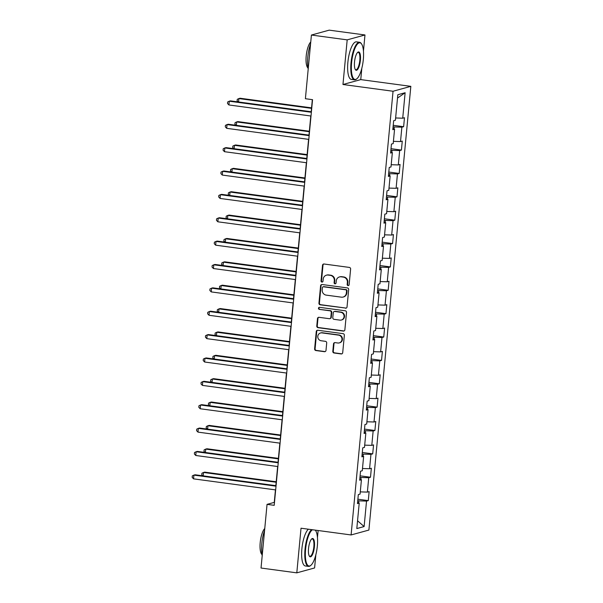 <?xml version="1.0" encoding="UTF-8"?>
<svg xmlns="http://www.w3.org/2000/svg" width="603" height="603" viewBox="0 0 603 603"><rect width="100%" height="100%" fill="white"/><g stroke="black" fill="none" stroke-linecap="round" stroke-linejoin="round"><path stroke-width="0.9" d="M348.052 285.596A1.04 0.987 -105.4 0 0 349.137 284.699L350.614 269.074A1.485 1.402 -105.4 0 0 349.348 267.415L324.067 264.008A1.485 1.402 -105.4 0 0 322.522 265.29L321.045 280.915A1.04 0.987 -105.4 0 0 322.304 282.053A1.04 0.987 -105.4 0 0 323.012 281.179L323.2 279.159A4.764 4.5 -105.4 0 1 328.138 275.058L330.248 275.337A4.764 4.5 -105.4 0 1 334.296 280.651L334.107 282.671A1.04 0.987 -105.4 0 0 335.366 283.809A1.04 0.987 -105.4 0 0 336.075 282.935L336.263 280.915A4.764 4.5 -105.4 0 1 341.2 276.815L343.311 277.101A4.764 4.5 -105.4 0 1 347.358 282.408L347.17 284.435A1.04 0.987 -105.4 0 0 348.052 285.596M339.497 276.928L339.971 276.8A4.764 4.5 -105.4 0 1 341.682 276.687L343.793 276.965A4.764 4.5 -105.4 0 1 347.841 282.279L347.652 284.299A1.04 0.987 -105.4 0 0 348.662 285.468M323.773 264.001A1.485 1.402 -105.4 0 0 323.004 265.162L321.527 280.779A1.04 0.987 -105.4 0 0 322.537 281.955M326.434 275.172L326.916 275.036A4.764 4.5 -105.4 0 1 328.62 274.923L330.73 275.209A4.764 4.5 -105.4 0 1 334.778 280.516L334.59 282.543A1.04 0.987 -105.4 0 0 335.6 283.712M332.811 351.33A1.485 1.402 -105.4 0 0 334.07 352.989L341.162 353.946A1.485 1.402 -105.4 0 0 342.708 352.665L344.351 335.313A1.485 1.402 -105.4 0 0 343.084 333.655L317.804 330.248A1.485 1.402 -105.4 0 0 316.258 331.529L314.615 348.881A1.485 1.402 -105.4 0 0 315.882 350.539L324.452 351.692A1.485 1.402 -105.4 0 0 325.997 350.411L326.698 342.986A1.485 1.402 -105.4 0 0 325.432 341.328L321.18 340.755A3.98 3.761 -105.4 0 1 320.502 332.984A3.98 3.761 -105.4 0 1 321.927 332.894L338.569 335.132A3.98 3.761 -105.4 0 1 339.255 342.903A3.98 3.761 -105.4 0 1 337.823 343.001L335.049 342.625A1.485 1.402 -105.4 0 0 333.512 343.906L332.811 351.33L333.286 351.202A1.485 1.402 -105.4 0 0 334.552 352.861L341.645 353.81A1.485 1.402 -105.4 0 0 341.931 353.825M301.025 528.213L296.804 572.85L261.031 568.034L267.046 504.364L274.207 505.329L312.55 99.676L305.397 98.711L311.412 35.042L347.185 39.866L342.964 84.503L393.05 91.249L351.104 534.951L301.025 528.213M345.489 308.216A1.485 1.402 -105.4 0 0 347.034 306.935L348.67 289.583A1.485 1.402 -105.4 0 0 347.403 287.925L322.123 284.518A1.485 1.402 -105.4 0 0 320.585 285.799L318.942 303.151A1.485 1.402 -105.4 0 0 320.208 304.817L345.971 308.088A1.485 1.402 -105.4 0 0 346.258 308.095M346.514 312.452L344.871 329.803A1.485 1.402 -105.4 0 1 343.326 331.085L318.045 327.678A1.485 1.402 -105.4 0 1 316.779 326.019L317.48 318.595A1.485 1.402 -105.4 0 1 319.025 317.314L329.276 318.693A1.485 1.402 -105.4 0 0 330.821 317.412L331.288 312.482A1.485 1.402 -105.4 0 0 330.022 310.824L319.349 309.384A1.04 0.987 -105.4 0 1 319.168 307.357A1.04 0.987 -105.4 0 1 319.545 307.326L345.248 310.794A1.485 1.402 -105.4 0 1 346.514 312.452M393.05 91.249L410.831 86.35L368.893 530.06L351.104 534.951M357.881 499.209L368.282 500.611L369.134 491.618L367.378 492.101L368.735 477.719L370.491 477.237L371.342 468.252L369.586 468.735L370.943 454.353L372.699 453.871L373.551 444.886L371.795 445.368L373.151 430.987L374.908 430.504L375.759 421.512L374.003 421.994L375.36 407.613L377.116 407.131L377.968 398.146L376.212 398.628L377.568 384.247L379.325 383.764L380.176 374.78L378.42 375.262L379.777 360.88L381.533 360.398L382.385 351.406L380.629 351.888L381.985 337.507L383.742 337.024L384.593 328.04L382.837 328.522L384.201 314.14L385.95 313.658L386.802 304.673L385.046 305.156L386.41 290.774L388.159 290.292L389.01 281.3L387.254 281.782L388.618 267.4L390.367 266.918L391.219 257.933L389.463 258.416L390.827 244.034L392.583 243.552L393.427 234.567L391.671 235.049L393.035 220.668L394.792 220.185L395.636 211.193L393.887 211.676L395.244 197.294L397 196.812L397.844 187.827L396.096 188.309L397.452 173.928L399.209 173.445L400.053 164.461L398.304 164.943L399.661 150.562L401.417 150.079L402.269 141.087L400.513 141.569L401.869 127.188L403.626 126.705L404.477 117.721L402.721 118.203L405.126 92.734L397.822 94.746L395.41 120.216L393.661 120.698L392.809 129.683L394.566 129.2L392.907 128.635M368.282 500.611L366.526 501.093L364.122 526.555L356.81 528.567L359.222 503.106L357.466 503.588L358.318 494.596L360.066 494.113L361.431 479.732L359.674 480.214L360.526 471.229L362.275 470.747L363.639 456.365L361.883 456.848L362.735 447.863L364.483 447.373L365.848 432.999L364.091 433.482L364.943 424.489L366.699 424.007L368.056 409.625L366.3 410.108L367.152 401.123L368.908 400.641L370.265 386.259L368.508 386.742L369.36 377.757L371.116 377.274L372.473 362.893L370.717 363.375L371.569 354.383L373.325 353.901L374.682 339.519L372.925 340.002L373.777 331.017L375.533 330.534L376.89 316.153L375.134 316.635L375.986 307.651L377.742 307.168L379.099 292.787L377.342 293.269L378.194 284.277L379.95 283.794L381.307 269.413L379.551 269.895L380.403 260.911L382.159 260.428L383.516 246.047L381.767 246.529L382.611 237.544L384.367 237.062L385.724 222.68L383.975 223.163L384.82 214.171L386.576 213.688L387.933 199.307L386.184 199.789L387.028 190.804L388.784 190.322L390.149 175.94L388.392 176.423L389.236 167.438L390.993 166.956L392.357 152.574L390.601 153.056L391.453 144.064L393.201 143.582L394.566 129.2M360.896 479.551L361.091 477.478L359.946 477.327M360.277 491.882L367.378 492.101M361.091 477.478L368.735 477.719M361.431 479.732L359.772 479.166M363.104 456.185L363.3 454.112L362.154 453.961M362.486 468.508L369.586 468.735M363.3 454.112L370.943 454.353M363.639 456.365L361.981 455.8M365.312 432.811L365.508 430.746L364.363 430.587M364.694 445.142L371.795 445.368M365.508 430.746L373.151 430.987M365.848 432.999L364.189 432.426M367.521 409.445L367.717 407.372L366.571 407.221M366.91 421.776L374.003 421.994M367.717 407.372L375.36 407.613M368.056 409.625L366.398 409.06M369.729 386.078L369.925 384.005L368.78 383.855M369.119 398.402L376.212 398.628M369.925 384.005L377.568 384.247M370.265 386.259L368.606 385.694M371.938 362.704L372.134 360.639L370.988 360.481M371.327 375.036L378.42 375.262M372.134 360.639L379.777 360.88M372.473 362.893L370.815 362.32M374.146 339.338L374.342 337.265L373.204 337.115M373.536 351.67L380.629 351.888M374.342 337.265L381.985 337.507M374.682 339.519L373.023 338.954M376.355 315.972L376.551 313.899L375.413 313.748M375.744 328.296L382.837 328.522M376.551 313.899L384.201 314.14M376.89 316.153L375.239 315.588M378.563 292.598L378.759 290.533L377.621 290.375M377.953 304.93L385.046 305.156M378.759 290.533L386.41 290.774M379.099 292.787L377.448 292.214M380.772 269.232L380.968 267.159L379.83 267.008M380.161 281.563L387.254 281.782M380.968 267.159L388.618 267.4M381.307 269.413L379.656 268.848M382.98 245.866L383.176 243.793L382.038 243.642M382.37 258.19L389.463 258.416M383.176 243.793L390.827 244.034M383.516 246.047L381.865 245.481M385.189 222.492L385.385 220.427L384.247 220.268M384.578 234.823L391.671 235.049M385.385 220.427L393.035 220.668M385.724 222.68L384.073 222.108M387.397 199.126L387.593 197.053L386.455 196.902M386.787 211.457L393.887 211.676M387.593 197.053L395.244 197.294M387.933 199.307L386.282 198.741M389.613 175.759L389.809 173.687L388.664 173.536M388.995 188.083L396.096 188.309M389.809 173.687L397.452 173.928M390.149 175.94L388.49 175.375M391.822 152.386L392.018 150.32L390.872 150.162M391.204 164.717L398.304 164.943M392.018 150.32L399.661 150.562M392.357 152.574L390.699 152.009M394.03 129.019L394.226 126.947L393.081 126.796M393.412 141.351L400.513 141.569M394.226 126.947L401.869 127.188M395.621 117.977L402.721 118.203M397.505 98.07L405.126 92.734M363.451 51.089L364.973 34.966L347.185 39.866M364.973 34.966L329.2 30.15L311.412 35.042M296.804 572.85L314.593 567.958L315.829 554.85M317.457 537.635L318.128 530.512M342.964 84.503L360.752 79.611L361.823 68.297M360.752 79.611L410.831 86.35M275.443 489.885L274.259 502.382L267.046 504.364M312.331 99.646L311.186 111.751M310.786 115.987L308.977 135.125M308.578 139.353L306.769 158.491M306.369 162.72L304.56 181.857M304.161 186.093L302.352 205.231M301.952 209.46L300.143 228.597M299.744 232.826L297.935 251.964M297.528 256.2L295.719 275.337M295.319 279.566L293.51 298.704M293.111 302.932L291.302 322.07M290.902 326.306L289.093 345.444M288.694 349.672L286.885 368.81M286.485 373.038L284.676 392.176M284.277 396.412L282.468 415.55M282.068 419.778L280.259 438.916M279.86 443.145L278.051 462.282M277.651 466.518L275.842 485.656M358.687 502.917L358.883 500.852L357.737 500.694M357.549 520.773L364.122 526.555M358.883 500.852L366.526 501.093M359.222 503.106L357.564 502.533M393.224 125.311L403.626 126.705M391.015 148.677L401.417 150.079M388.807 172.043L399.209 173.445M386.598 195.417L397 196.812M384.39 218.783L394.792 220.185M382.174 242.15L392.583 243.552M379.965 265.524L390.367 266.918M377.757 288.89L388.159 290.292M375.548 312.256L385.95 313.658M373.34 335.63L383.742 337.024M371.131 358.996L381.533 360.398M368.923 382.362L379.325 383.764M366.714 405.736L377.116 407.131M364.506 429.102L374.908 430.504M362.297 452.469L372.699 453.871M360.089 475.842L370.491 477.237M321.836 284.51A1.485 1.402 -105.4 0 0 321.06 285.671L319.424 303.023A1.485 1.402 -105.4 0 0 320.69 304.681L345.971 308.088M346.552 290.94A1.04 0.987 -105.4 0 0 345.67 289.779L323.472 286.787A1.04 0.987 -105.4 0 0 322.394 287.684L322.19 289.817A4.764 4.5 -105.4 0 0 326.246 295.131L341.411 297.173A4.764 4.5 -105.4 0 0 346.348 293.073L346.552 290.94L347.034 290.804A1.04 0.987 -105.4 0 0 346.145 289.644L345.67 289.779M323.102 286.809L323.585 286.681A1.04 0.987 -105.4 0 1 323.954 286.659L346.145 289.644M343.122 297.053L343.604 296.925A4.764 4.5 -105.4 0 0 346.831 292.937L346.348 293.073M347.034 290.804L346.831 292.937M318.738 317.306A1.485 1.402 -105.4 0 0 317.962 318.459L317.261 325.884A1.485 1.402 -105.4 0 0 318.527 327.542L343.808 330.949A1.485 1.402 -105.4 0 0 344.094 330.957M329.811 318.655L330.293 318.527A1.485 1.402 -105.4 0 0 331.303 317.276L331.771 312.354A1.485 1.402 -105.4 0 0 330.504 310.696L319.349 309.384M319.417 307.319A1.04 0.987 -105.4 0 0 319.831 309.256M339.919 320.125A3.98 3.761 -105.4 0 0 344.049 315.942A3.98 3.761 -105.4 0 0 340.665 312.256L334.801 311.465A1.485 1.402 -105.4 0 0 333.255 312.746L332.788 317.675A1.485 1.402 -105.4 0 0 334.054 319.334L339.919 320.125M341.343 320.027L341.826 319.899A3.98 3.761 -105.4 0 0 341.14 312.128L340.665 312.256M334.266 311.502L334.748 311.374A1.485 1.402 -105.4 0 1 335.276 311.336L341.14 312.128M334.763 342.617A1.485 1.402 -105.4 0 0 333.987 343.77L333.286 351.202M339.255 342.903L339.738 342.768A3.98 3.761 -105.4 0 0 339.052 334.997L338.569 335.132M320.502 332.984L320.977 332.856A3.98 3.761 -105.4 0 1 322.409 332.758L339.052 334.997M317.517 330.24A1.485 1.402 -105.4 0 0 316.741 331.401L315.098 348.753A1.485 1.402 -105.4 0 0 316.364 350.411L324.934 351.564A1.485 1.402 -105.4 0 0 325.221 351.572M311.555 107.862L240.077 98.236L238.871 98.568L238.547 101.975M311.51 108.352L238.871 98.568L237.265 99.344L237.122 100.837L238.147 101.915M311.404 111.781L230.459 100.882L229.261 101.214L311.359 112.271M228.906 104.96L227.512 103.482L227.648 101.99L229.261 101.214L228.906 104.96L311.005 116.017M363.323 59.501A18.497 5.646 97.7 0 0 361.589 43.989A18.497 5.646 97.7 0 0 351.594 62.727A18.497 5.646 97.7 0 0 356.916 78.722A18.497 5.646 97.7 0 0 363.323 59.501M356.916 78.722L356.471 79.099A18.949 5.781 -82.3 0 1 354.504 79.837A18.949 5.781 -82.3 0 1 351.021 62.712A18.949 5.781 -82.3 0 1 359.561 42.278A18.949 5.781 -82.3 0 1 361.265 43.514L361.589 43.989M360.39 60.308A9.249 2.819 -82.3 0 1 355.393 69.677A9.249 2.819 -82.3 0 1 354.526 61.921A9.249 2.819 -82.3 0 1 357.737 52.31A9.249 2.819 -82.3 0 1 360.39 60.308M355.235 69.413A8.796 2.683 97.7 0 0 355.86 69.775A8.796 2.683 97.7 0 0 359.818 60.292A8.796 2.683 97.7 0 0 358.205 52.34A8.796 2.683 97.7 0 0 357.511 52.529M308.193 69.111A18.949 5.781 -82.3 0 1 307.809 56.893A18.949 5.781 -82.3 0 1 310.583 43.808M307.982 67.988A13.643 4.161 -82.3 0 1 306.203 55.989A13.643 4.161 -82.3 0 1 310.756 41.961M354.504 79.837L351.353 79.415A18.949 5.781 -82.3 0 1 347.878 62.29A18.949 5.781 -82.3 0 1 356.411 41.856L359.561 42.278M312.429 529.743A18.497 5.646 97.7 0 0 305.6 549.28A18.497 5.646 97.7 0 0 310.922 565.275A18.497 5.646 97.7 0 0 317.336 546.054A18.497 5.646 97.7 0 0 315.603 530.542A18.497 5.646 97.7 0 0 315.279 530.127M310.922 565.275L310.477 565.644A18.949 5.781 -82.3 0 1 308.51 566.39A18.949 5.781 -82.3 0 1 305.028 549.258A18.949 5.781 -82.3 0 1 311.532 529.622M314.404 546.861A9.249 2.819 -82.3 0 1 309.407 556.23A9.249 2.819 -82.3 0 1 308.54 548.474A9.249 2.819 -82.3 0 1 311.743 538.863A9.249 2.819 -82.3 0 1 314.404 546.861M309.241 555.958A8.796 2.683 97.7 0 0 309.867 556.32A8.796 2.683 97.7 0 0 313.831 546.838A8.796 2.683 97.7 0 0 312.211 538.894A8.796 2.683 97.7 0 0 311.517 539.074M262.199 555.657A18.949 5.781 -82.3 0 1 261.815 543.439A18.949 5.781 -82.3 0 1 264.589 530.354M261.988 554.534A13.643 4.161 -82.3 0 1 260.21 542.534A13.643 4.161 -82.3 0 1 264.77 528.514M308.51 566.39L305.359 565.968A18.949 5.781 -82.3 0 1 301.884 548.836A18.949 5.781 -82.3 0 1 308.382 529.2M309.347 131.228L237.861 121.602L236.662 121.934L236.338 125.341M309.301 131.718L236.662 121.934L235.057 122.711L234.914 124.21L235.939 125.288M307.138 154.602L235.652 144.976L234.454 145.308L234.13 148.707M307.093 155.084L234.454 145.308L232.848 146.077L232.705 147.577L233.723 148.655M309.196 135.155L228.251 124.248L227.045 124.58L309.151 135.637M226.698 128.326L225.303 126.856L225.439 125.356L227.045 124.58L226.698 128.326L308.796 139.383M306.987 158.521L226.042 147.622L224.836 147.954L306.942 159.004M224.482 151.692L223.095 150.222L223.231 148.722L224.836 147.954L224.482 151.692L306.588 162.75M304.93 177.968L233.444 168.343L232.245 168.674L231.921 172.081M304.877 178.458L232.245 168.674L230.64 169.451L230.497 170.943L231.514 172.021M302.714 201.334L231.235 191.709L230.037 192.04L229.713 195.447M302.668 201.824L230.037 192.04L228.431 192.817L228.288 194.317L229.306 195.395M300.505 224.708L229.027 215.083L227.828 215.414L227.504 218.814M300.46 225.19L227.828 215.414L226.223 216.183L226.08 217.683L227.097 218.761M304.779 181.887L223.834 170.988L222.628 171.32L304.734 182.377M222.273 175.066L220.886 173.589L221.022 172.096L222.628 171.32L222.273 175.066L304.379 186.123M302.57 205.261L221.625 194.354L220.419 194.686L302.525 205.744M220.065 198.432L218.67 196.962L218.814 195.462L220.419 194.686L220.065 198.432L302.171 209.49M300.362 228.627L219.417 217.728L218.211 218.06L300.317 229.11M217.856 221.798L216.462 220.329L216.605 218.829L218.211 218.06L217.856 221.798L299.962 232.856M298.297 248.074L226.818 238.449L225.62 238.78L225.296 242.187M298.251 248.564L225.62 238.78L224.014 239.557L223.871 241.049L224.889 242.127M298.153 251.994L217.208 241.094L216.002 241.426L298.108 252.484M215.648 245.172L214.253 243.695L214.397 242.202L216.002 241.426L215.648 245.172L297.754 256.23M296.088 271.44L224.61 261.815L223.411 262.147L223.087 265.554M296.043 271.93L223.411 262.147L221.806 262.923L221.663 264.423L222.68 265.501M295.945 275.367L215 264.461L213.794 264.792L295.892 275.85M213.439 268.539L212.045 267.069L212.188 265.569L213.794 264.792L213.439 268.539L295.545 279.596M293.88 294.814L222.401 285.189L221.203 285.521L220.879 288.92M293.834 295.297L221.203 285.521L219.598 286.289L219.454 287.789L220.472 288.867M293.736 298.734L212.784 287.835L211.585 288.166L293.684 299.216M211.231 291.905L209.836 290.435L209.98 288.935L211.585 288.166L211.231 291.905L293.329 302.962M291.671 318.18L220.193 308.555L218.987 308.887L218.67 312.294M291.626 318.67L218.987 308.887L217.381 309.663L217.246 311.156L218.263 312.233M291.52 322.1L210.575 311.201L209.377 311.532L291.475 322.59M209.022 315.279L207.628 313.801L207.771 312.309L209.377 311.532L209.022 315.279L291.121 326.336M289.463 341.547L217.984 331.921L216.779 332.253L216.462 335.66M289.417 342.037L216.779 332.253L215.173 333.029L215.037 334.529L216.055 335.607M289.312 345.474L208.367 334.567L207.168 334.899L289.267 345.956M206.814 338.645L205.419 337.175L205.563 335.675L207.168 334.899L206.814 338.645L288.912 349.702M287.254 364.921L215.776 355.295L214.57 355.627L214.253 359.026M287.209 365.403L214.57 355.627L212.965 356.396L212.829 357.896L213.846 358.973M287.103 368.84L206.158 357.941L204.96 358.272L287.058 369.322M204.605 362.011L203.211 360.541L203.354 359.041L204.96 358.272L204.605 362.011L286.704 373.069M285.046 388.287L213.568 378.661L212.362 378.993L212.045 382.4M285 388.777L212.362 378.993L210.756 379.769L210.613 381.262L211.638 382.34M284.895 392.206L203.95 381.307L202.751 381.639L284.85 392.696M202.397 385.385L201.003 383.907L201.146 382.415L202.751 381.639L202.397 385.385L284.495 396.442M282.837 411.653L211.359 402.028L210.153 402.359L209.836 405.766M282.792 412.143L210.153 402.359L208.548 403.136L208.404 404.636L209.429 405.713M282.686 415.58L201.741 404.673L200.543 405.005L282.641 416.062M200.188 408.751L198.794 407.281L198.937 405.781L200.543 405.005L200.188 408.751L282.287 419.809M280.629 435.027L209.151 425.401L207.945 425.733L207.62 429.132M280.583 435.509L207.945 425.733L206.339 426.502L206.196 428.002L207.221 429.08M280.478 438.946L199.533 428.047L198.334 428.379L280.433 439.429M197.98 432.117L196.586 430.648L196.729 429.148L198.334 428.379L197.98 432.117L280.078 443.175M278.42 458.393L206.942 448.768L205.736 449.099L205.412 452.506M278.375 458.883L205.736 449.099L204.131 449.868L203.987 451.368L205.012 452.446M278.269 462.313L197.324 451.413L196.126 451.745L278.224 462.803M195.771 455.491L194.377 454.014L194.513 452.521L196.126 451.745L195.771 455.491L277.87 466.549M276.212 481.759L204.726 472.134L203.528 472.466L203.203 475.873M276.166 482.249L203.528 472.466L201.922 473.242L201.779 474.742L202.804 475.82M276.061 485.686L195.116 474.78L193.91 475.111L276.016 486.169M193.555 478.857L192.169 477.388L192.304 475.888L193.91 475.111L193.555 478.857L275.661 489.915M347.841 282.279L347.358 282.408M343.793 276.965L343.311 277.101M341.682 276.687L341.2 276.815M334.59 282.543L334.107 282.671M334.778 280.516L334.296 280.651M330.73 275.209L330.248 275.337M328.62 274.923L328.138 275.058M321.527 280.779L321.045 280.915M323.004 265.162L322.522 265.29M347.652 284.299L347.17 284.435M320.69 304.681L320.208 304.817M319.424 303.023L318.942 303.151M321.06 285.671L320.585 285.799M323.954 286.659L323.472 286.787M343.808 330.949L343.326 331.085M318.527 327.542L318.045 327.678M317.261 325.884L316.779 326.019M317.962 318.459L317.48 318.595M331.303 317.276L330.821 317.412M331.771 312.354L331.288 312.482M330.504 310.696L330.022 310.824M335.276 311.336L334.801 311.465M333.987 343.77L333.512 343.906M322.409 332.758L321.927 332.894M324.934 351.564L324.452 351.692M316.364 350.411L315.882 350.539M315.098 348.753L314.615 348.881M316.741 331.401L316.258 331.529M341.645 353.81L341.162 353.946M334.552 352.861L334.07 352.989M315.603 530.542L315.324 530.135"/></g></svg>

